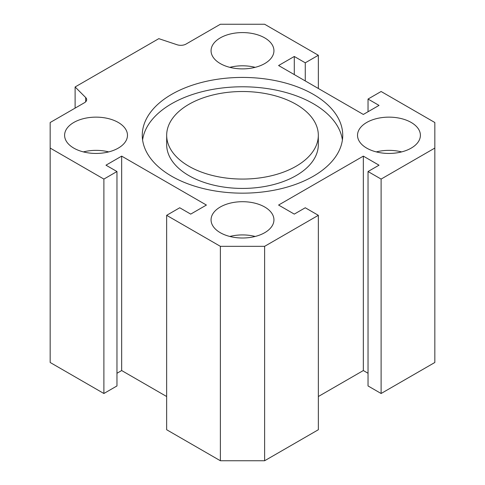 <?xml version="1.0" encoding="UTF-8"?>
<svg xmlns="http://www.w3.org/2000/svg" width="485" height="485" viewBox="0 0 485 485"><rect width="100%" height="100%" fill="white"/><g stroke="black" fill="none" stroke-linecap="round" stroke-linejoin="round"><path stroke-width="0.73" d="M166.676 135.291L166.676 144.651A75.824 43.777 0 0 0 188.883 175.606A75.824 43.777 0 0 0 271.515 185.094A75.824 43.777 0 0 0 318.324 144.651L318.324 135.291A75.824 43.777 0 0 0 242.5 91.513A75.824 43.777 0 0 0 166.676 135.291A75.824 43.777 0 0 0 188.883 166.246A75.824 43.777 0 0 0 271.515 175.734A75.824 43.777 0 0 0 318.324 135.291M142.596 139.971A100.231 57.867 180 0 1 242.5 86.785A100.231 57.867 180 0 1 342.404 139.971M171.623 176.213A100.231 57.867 180 0 1 142.269 135.291A100.231 57.867 180 0 1 242.5 77.424A100.231 57.867 180 0 1 342.731 135.291A100.231 57.867 180 0 1 280.857 188.756A100.231 57.867 180 0 1 171.623 176.213M434.833 122.517L434.833 148.064L381.113 179.08L368.036 171.532L379.021 165.191L363.332 156.128L278.59 205.052L294.286 214.109L305.271 207.768L318.348 215.322L264.628 246.331L220.372 246.331L166.652 215.322L179.729 207.768L190.714 214.109L206.41 205.052L121.668 156.128L105.979 165.191L116.964 171.532L103.887 179.08L50.167 148.064L50.167 122.517L84.505 102.693A7.396 4.268 0 0 0 86.669 99.674A7.396 4.268 0 0 0 85.681 97.533L75.114 86.973L158.807 38.654L177.104 44.753A7.396 4.268 0 0 0 186.034 44.074L220.372 24.25L264.628 24.25L318.348 55.266L305.271 62.814L294.286 56.472L278.59 65.53L363.332 114.454L379.021 105.397L368.036 99.049L381.113 91.501L434.833 122.517M220.269 63.565A31.44 18.151 180 0 1 211.06 50.731A31.44 18.151 180 0 1 242.5 32.58A31.44 18.151 180 0 1 273.94 50.731A31.44 18.151 180 0 1 254.534 67.5A31.44 18.151 180 0 1 220.269 63.565M220.269 232.685A31.44 18.151 180 0 1 211.06 219.85A31.44 18.151 180 0 1 242.5 201.699A31.44 18.151 180 0 1 273.94 219.85A31.44 18.151 180 0 1 254.534 236.619A31.44 18.151 180 0 1 220.269 232.685M366.727 148.125A31.44 18.151 180 0 1 357.524 135.291A31.44 18.151 180 0 1 388.958 117.14A31.44 18.151 180 0 1 420.398 135.291A31.44 18.151 180 0 1 400.992 152.06A31.44 18.151 180 0 1 366.727 148.125M73.811 148.125A31.44 18.151 180 0 1 64.602 135.291A31.44 18.151 180 0 1 96.042 117.14A31.44 18.151 180 0 1 127.476 135.291A31.44 18.151 180 0 1 108.07 152.06A31.44 18.151 180 0 1 73.811 148.125M368.036 171.532L368.036 385.951L381.113 393.499L434.833 362.483L434.833 148.064M318.348 396.518L363.332 370.546L368.036 373.262M166.652 215.322L166.652 429.734L220.372 460.75L264.628 460.75L318.348 429.734L318.348 215.322M116.964 373.262L121.668 370.546L166.652 396.518M50.167 148.064L50.167 362.483L103.887 393.499L116.964 385.951L116.964 171.532M108.719 151.902A31.44 18.151 0 0 0 83.365 151.902M401.635 151.902A31.44 18.151 0 0 0 376.281 151.902M255.177 236.462A31.44 18.151 0 0 0 229.823 236.462M255.177 67.342A31.44 18.151 0 0 0 229.823 67.342M368.036 99.049L368.036 111.738M294.286 56.472L294.286 74.593M305.271 62.814L305.271 80.934M318.348 55.266L318.348 88.482M75.114 86.973L75.114 108.113M103.887 179.08L103.887 393.499M121.668 156.128L121.668 370.546M220.372 246.331L220.372 460.75M264.628 246.331L264.628 460.75M363.332 156.128L363.332 370.546M381.113 179.08L381.113 393.499M85.681 97.533L85.681 101.808"/></g></svg>
